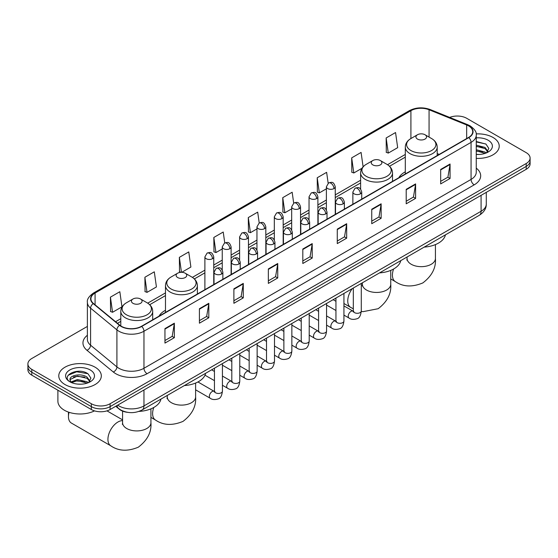 <?xml version="1.0" encoding="UTF-8"?>
<svg xmlns="http://www.w3.org/2000/svg" width="558" height="558" viewBox="0 0 558 558"><rect width="100%" height="100%" fill="white"/><g stroke="black" fill="none" stroke-linecap="round" stroke-linejoin="round"><path stroke-width="0.84" d="M165.482 310.283A23.485 13.559 0 0 0 159.03 316.156M405.296 171.822A23.485 13.559 0 0 0 398.844 177.702M127.698 412.355A13.294 7.673 180 0 1 119.293 409.216L115.729 406.28M87.383 326.416L31.792 358.508A13.294 7.673 0 0 0 27.9 363.935L27.9 369.724A13.294 7.673 0 0 0 31.792 375.15L91.324 409.516A13.294 7.673 0 0 0 110.121 409.516L526.208 169.297A13.294 7.673 0 0 0 530.1 163.871L530.1 160.976A13.294 7.673 0 0 1 526.208 166.403A13.294 7.673 0 0 0 530.1 160.976L530.1 158.081A13.294 7.673 0 0 0 526.208 152.655L466.676 118.282A13.294 7.673 0 0 0 449.678 117.41M27.9 363.935A13.294 7.673 0 0 0 31.792 369.361L91.324 403.727A13.294 7.673 0 0 0 110.121 403.727L110.121 406.622L526.208 166.403L110.121 406.622A13.294 7.673 0 0 1 91.324 406.622A13.294 7.673 0 0 0 110.121 406.622L110.121 409.516M31.792 369.361L31.792 372.256L91.324 406.622L31.792 372.256A13.294 7.673 0 0 1 27.9 366.829A13.294 7.673 0 0 0 31.792 372.256L31.792 375.15M492.993 137.456A21.267 12.276 0 0 0 476.169 133.906A21.267 12.276 0 0 1 492.993 137.456A21.267 12.276 0 0 1 499.222 146.14A21.267 12.276 0 0 0 492.993 137.456M95.083 367.192A21.267 12.276 0 0 0 71.905 364.527A21.267 12.276 0 0 0 58.778 375.876A21.267 12.276 0 0 0 65.007 384.553A21.267 12.276 0 0 0 88.185 387.217A21.267 12.276 0 0 0 101.312 375.876A21.267 12.276 0 0 0 95.083 367.192A21.267 12.276 0 0 0 71.905 364.527A21.267 12.276 0 0 0 58.778 375.876A21.267 12.276 0 0 0 65.007 384.553A21.267 12.276 0 0 0 88.185 387.217A21.267 12.276 0 0 0 101.312 375.876A21.267 12.276 0 0 0 95.083 367.192M468.56 125.878A14.18 8.189 180 0 1 472.71 131.667A14.18 8.189 180 0 1 468.56 137.456L141.453 326.304A14.18 8.189 180 0 1 119.817 325.216L93.493 303.51A14.18 8.189 180 0 1 90.926 298.816A14.18 8.189 180 0 1 95.076 293.027L410.911 110.679A14.18 8.189 180 0 1 429.067 109.766L466.662 124.964A14.18 8.189 180 0 1 468.56 125.878M468.804 125.738A14.536 8.391 0 0 0 466.865 124.797L429.276 109.598A14.536 8.391 0 0 0 410.66 110.54L94.825 292.88A14.536 8.391 0 0 0 93.2 303.629L119.524 325.335A14.536 8.391 0 0 0 141.704 326.451L468.804 137.603A14.536 8.391 0 0 0 468.804 125.738M164.952 328.62L164.952 343.093L174.354 337.667L174.354 323.194L164.952 328.62M164.952 340.526L172.192 336.348L174.312 323.675A3.543 2.044 -120 0 0 174.354 323.194M172.129 336.383L174.354 337.667M199.415 308.727L199.415 323.194L208.818 317.767L208.818 303.301L199.415 308.727M199.415 320.627L206.655 316.449L208.776 303.782A3.543 2.044 -120 0 0 208.818 303.301M206.593 316.484L208.818 317.767M233.886 288.828L233.886 303.301L243.281 297.874L243.281 283.401L233.886 288.828M233.886 300.734L241.119 296.549L243.246 283.882A3.543 2.044 -120 0 0 243.281 283.401M241.056 296.591L243.281 297.874M268.349 268.928L268.349 283.401L277.745 277.975L277.745 263.502L268.349 268.928M268.349 280.834L275.589 276.656L277.71 263.983A3.543 2.044 -120 0 0 277.745 263.502M275.526 276.691L277.745 277.975M440.674 169.437L440.674 183.91L450.069 178.483L450.069 164.01L440.674 169.437M440.674 181.343L447.914 177.165L450.034 164.491A3.543 2.044 -120 0 0 450.069 164.01M447.844 177.2L450.069 178.483M406.203 189.336L406.203 203.809L415.605 198.383L415.605 183.91L406.203 189.336M406.203 201.243L413.443 197.058L415.57 184.391A3.543 2.044 -120 0 0 415.605 183.91M413.38 197.1L415.605 198.383M371.74 209.236L371.74 223.709L381.142 218.283L381.142 203.809L371.74 209.236M371.74 221.142L378.98 216.957L381.1 204.291A3.543 2.044 -120 0 0 381.142 203.809M378.917 216.999L381.142 218.283M337.276 229.136L337.276 243.602L346.678 238.175L346.678 223.709L337.276 229.136M337.276 241.035L344.516 236.857L346.637 224.183A3.543 2.044 -120 0 0 346.678 223.709M344.453 236.892L346.678 238.175M302.813 249.028L302.813 263.502L312.215 258.075L312.215 243.602L302.813 249.028M302.813 260.935L310.053 256.757L312.173 244.083A3.543 2.044 -120 0 0 312.215 243.602M309.99 256.792L312.215 258.075M476.253 158.381A21.267 12.276 0 0 0 499.222 146.14A21.267 12.276 0 0 1 476.253 158.381M110.121 403.727L526.208 163.508A13.294 7.673 0 0 0 530.1 158.081M181.775 272.304L190.885 267.045L188.764 251.923L179.362 257.35L179.516 271.739M144.899 277.249L147.019 292.371L156.421 286.945L154.301 271.823L144.899 277.249L145.052 291.632M110.435 297.149L112.556 312.271L121.958 306.844L119.837 291.722L110.435 297.149L110.589 311.531M293.682 203.098L292.162 192.231L282.76 197.658L282.913 212.04M328.153 183.233L326.625 172.331L317.223 177.758L317.376 192.147M363.105 166.8L361.089 152.432L351.686 157.865L351.84 172.248M386.157 137.966L388.277 153.087L397.673 147.661L395.552 132.539L386.157 137.966L386.303 152.348M224.755 242.904L223.228 232.03L213.833 237.457L213.979 251.839M259.219 222.991L257.691 212.131L248.296 217.557L248.45 231.94M248.296 217.557L250.416 232.679L256.959 228.899M250.416 232.679L248.296 231.884M282.76 197.658L284.88 212.779L291.674 208.852M284.88 212.779L282.76 211.984M317.223 177.758L319.343 192.88L326.388 188.813M319.343 192.88L317.223 192.085M351.686 157.865L353.814 172.98L361.989 168.265M353.814 172.98L351.686 172.192M388.277 153.087L386.157 152.292M213.833 237.457L215.953 252.572L222.244 248.938M215.953 252.572L213.833 251.784M181.043 272.304L179.362 271.676M179.362 257.35L181.462 272.297M147.019 292.371L144.899 291.576M112.556 312.271L110.435 311.476M476.253 154.329L478.897 154.461M476.253 149.732L485.035 152.048L486.206 152.983M476.253 150.883L485.244 153.338M476.253 145.136L485.035 147.452L487.915 151.427M476.253 146.287L485.035 148.602L487.685 151.727M476.253 154.42A14.445 8.342 0 0 0 488.173 152.034A14.445 8.342 0 0 0 488.173 140.246A14.445 8.342 0 0 0 476.253 137.861M486.548 152.843L488.815 148.4L485.948 144.09L476.253 141.509M476.253 141.955L485.753 143.957M476.253 146.545L482.558 147.333M476.253 151.141L482.558 151.929M417.489 139.082A5.315 3.069 0 0 0 425.008 139.082A5.315 3.069 0 0 0 425.008 134.743L431.606 138.558A14.654 8.461 0 0 1 431.606 150.52A14.654 8.461 0 0 1 410.883 150.52A14.654 8.461 0 0 1 410.883 138.558C407.277 140.7 405.415 143.546 405.296 147.096A15.952 9.207 0 0 0 409.97 153.61A15.952 9.207 0 0 0 427.351 155.605A15.952 9.207 0 0 0 437.2 147.096C437.081 143.546 435.219 140.7 431.606 138.558L425.008 134.743A5.315 3.069 0 0 0 417.489 134.743A5.315 3.069 0 0 0 417.489 139.082M424.178 247.117A24.371 14.069 0 0 0 445.437 234.841M372.807 164.882A5.315 3.069 0 0 0 380.326 164.882A5.315 3.069 0 0 0 380.326 160.537L386.931 164.352A14.654 8.461 0 0 1 386.931 176.314A14.654 8.461 0 0 1 366.208 176.314A14.654 8.461 0 0 1 366.201 164.352C362.595 166.493 360.733 169.339 360.614 172.889A15.952 9.207 0 0 0 365.288 179.404A15.952 9.207 0 0 0 382.669 181.399A15.952 9.207 0 0 0 392.518 172.889C392.4 169.339 390.537 166.493 386.931 164.352L380.326 160.537A5.315 3.069 0 0 0 372.807 160.537A5.315 3.069 0 0 0 372.807 164.882M379.496 272.911A24.371 14.069 0 0 0 400.763 260.635M177.674 277.542A5.315 3.069 0 0 0 185.193 277.542A5.315 3.069 0 0 0 185.193 273.197L191.792 277.012A14.654 8.461 0 0 1 191.799 277.012A14.654 8.461 0 0 1 191.792 288.974A14.654 8.461 0 0 1 171.069 288.974A14.654 8.461 0 0 1 171.069 277.012C167.463 279.153 165.6 281.999 165.482 285.55A15.952 9.207 0 0 0 170.155 292.064A15.952 9.207 0 0 0 187.537 294.059A15.952 9.207 0 0 0 197.386 285.55C197.267 281.999 195.405 279.153 191.799 277.012L185.193 273.197A5.315 3.069 0 0 0 177.674 273.197A5.315 3.069 0 0 0 177.674 277.542M184.363 385.571A24.371 14.069 0 0 0 205.63 373.295M69.046 412.299A14.18 8.189 120 0 0 68.453 416.575L68.453 412.955A9.751 5.629 -60 0 1 68.488 412.111M68.453 416.575A14.18 8.189 120 0 0 71.389 423.069L110.868 445.856A14.18 8.189 -60 0 1 108.691 434.494A14.18 8.189 -60 0 1 117.954 422.001A14.18 8.189 -60 0 1 122.579 420.634M132.992 303.336A5.315 3.069 0 0 0 140.511 303.336A5.315 3.069 0 0 0 140.511 298.99L147.117 302.806A14.654 8.461 0 0 1 147.117 314.768A14.654 8.461 0 0 1 126.394 314.768A14.654 8.461 0 0 1 126.394 302.806C122.781 304.947 120.919 307.793 120.8 311.343A15.952 9.207 0 0 0 125.473 317.858A15.952 9.207 0 0 0 142.862 319.853A15.952 9.207 0 0 0 152.704 311.343C152.585 307.793 150.723 304.947 147.117 302.806L140.511 298.99A5.315 3.069 0 0 0 132.992 298.99A5.315 3.069 0 0 0 132.992 303.336M138.928 411.413A24.371 14.069 0 0 0 160.948 399.089M57.892 390.216L57.892 401.195A22.153 12.792 0 0 0 64.379 410.242A22.153 12.792 0 0 0 94.518 410.876M77.646 384.099L80.98 384.197M71.005 381.979L77.45 379.517L87.125 381.777L88.297 382.718M71.598 382.593L77.45 380.668L87.334 383.074M71.103 382.425L70.071 379.998A10.016 5.782 0 0 0 71.682 382.676M89.998 381.156L87.125 377.187C81.112 372.702 68.746 375.464 70.071 379.998L70.029 379.559M70.092 380.137L70.371 379.391L77.45 376.071L87.125 378.331L89.775 381.456M88.638 382.579L90.898 378.136L88.038 373.818C77.904 366.536 59.894 376.134 70.294 382.021L70.81 382.335M90.257 369.975A14.445 8.342 0 0 0 69.827 369.975A14.445 8.342 0 0 0 69.827 381.77A14.445 8.342 0 0 0 90.257 381.77A14.445 8.342 0 0 0 90.257 369.975M68.181 375.269L76.662 371.788L87.843 373.686M73.482 376.957L76.662 376.385L84.642 377.069M73.482 381.553L76.662 380.975L84.642 381.658M117.703 405.143A17.723 10.232 0 0 0 118.896 405.903A17.723 10.232 0 0 0 143.964 405.903L481.087 211.259A17.723 10.232 0 0 0 486.283 204.026C486.409 208.427 484.065 212.186 479.252 215.318L142.123 409.956A8.865 5.12 60 0 0 143.964 405.903L143.964 389.979M481.087 195.342L481.087 211.259A8.865 5.12 60 0 1 479.252 215.318M116.985 405.554A8.865 5.929 129.5 0 0 118.533 408.435L115.841 406.217M526.208 169.297L526.208 163.508M91.324 409.516L91.324 403.727M476.253 168.132A22.153 12.792 180 0 1 474.195 184.851L147.096 373.7A4.429 2.56 60 0 1 143.964 368.273L471.064 179.425A17.723 10.232 0 0 0 476.253 172.192L476.253 135.141A17.723 10.232 180 0 1 471.064 142.374A4.429 2.56 -120 0 0 468.804 137.603M147.096 373.7A22.153 12.792 180 0 1 115.764 373.7A22.153 12.792 180 0 1 113.281 371.991L86.957 350.291A22.153 12.792 180 0 1 87.383 335.281M118.896 368.273A17.723 10.232 0 0 0 143.964 368.273L143.964 331.229A17.723 10.232 180 0 1 116.908 329.862L90.584 308.156A17.723 10.232 180 0 1 87.383 302.29L87.383 339.334A17.723 10.232 0 0 0 90.584 345.207L116.908 366.906A17.723 10.232 0 0 0 118.896 368.273M476.253 135.141C476.846 132.372 474.809 129.289 470.143 125.878L467.813 124.748A4.429 2.079 112 0 0 466.865 124.797M467.813 124.748L430.225 109.549C422.88 106.955 415.912 107.331 409.321 110.679A4.429 2.56 60 0 1 410.66 110.54M94.825 292.88A4.429 2.56 -120 0 0 93.493 293.027C88.889 296.333 86.853 299.416 87.383 302.29M93.2 303.629A4.429 2.964 129.5 0 0 90.584 308.156L90.584 345.207A4.429 2.964 -50.5 0 1 86.957 350.291M430.225 109.549A4.429 2.079 112 0 0 429.276 109.598M119.524 325.335A4.429 2.964 129.5 0 0 116.908 329.862L116.908 366.906A4.429 2.964 -50.5 0 1 113.281 371.991M141.704 326.451A4.429 2.56 60 0 1 143.964 331.229L471.064 142.374L471.064 179.425A4.429 2.56 60 0 0 474.195 184.851M95.076 293.027L95.076 304.821M466.662 124.964L466.662 138.551M429.067 109.766L429.067 137.087M439.223 154.392L437.2 153.569M410.911 110.679L410.911 138.537M405.296 154.447L387.517 164.708M360.614 180.241L335.253 194.881M326.388 200.001L317.893 204.905M309.034 210.017L300.539 214.928M291.674 220.04L283.178 224.944M274.32 230.063L265.824 234.967M256.959 240.086L248.463 244.99M239.605 250.11L231.11 255.013M222.244 260.126L213.749 265.029M204.891 270.149L192.384 277.368M165.482 292.901L147.703 303.161M120.8 318.695L115.569 321.715M302.813 249.489L312.173 244.083M337.276 229.589L346.637 224.183M371.74 209.696L381.1 204.291M406.203 189.797L415.57 184.391M440.674 169.897L450.034 164.491M268.349 269.388L277.71 263.983M233.886 289.288L243.246 283.882M199.415 309.181L208.776 303.782M164.952 329.081L174.312 323.675M435.421 244.592L435.421 258.473A14.18 8.189 180 0 1 431.271 264.262A14.18 8.189 180 0 1 411.218 264.262A14.18 8.189 180 0 1 407.068 258.473L406.88 260.147M435.421 258.473C436.154 267.798 431.962 275.952 422.831 282.927C412.229 287.342 403.071 286.903 395.357 281.609A14.18 8.189 -60 0 1 393.592 269.012M390.746 270.386L390.746 284.273A14.18 8.189 180 0 1 386.589 290.055A14.18 8.189 180 0 1 366.543 290.055A14.18 8.189 180 0 1 362.386 284.273L362.205 285.94M353.312 308.79L350.675 307.402A14.18 8.189 -60 0 1 352.251 288.646M195.614 383.046L195.614 396.926A14.18 8.189 180 0 1 191.457 402.716A14.18 8.189 180 0 1 171.411 402.716A14.18 8.189 180 0 1 167.254 396.926L167.065 398.6M195.614 396.926C196.346 406.252 192.147 414.406 183.017 421.381C172.415 425.796 163.257 425.363 155.542 420.062A14.18 8.189 -60 0 1 153.778 407.466M150.932 408.84L150.932 422.727A14.18 8.189 180 0 1 146.782 428.516A14.18 8.189 180 0 1 126.729 428.516A14.18 8.189 180 0 1 122.579 422.727L122.39 424.394M360.433 193.842A4.429 2.56 0 0 0 361.73 192.029C359.931 186.351 358.18 187.481 355.083 188.192A4.429 2.56 60 0 1 357.294 188.416A4.429 2.56 -120 0 1 360.433 193.842A4.429 2.56 0 0 1 354.163 193.842A4.429 2.56 0 0 1 352.865 192.029L355.083 188.192M343.93 315.11L349.036 318.06A3.99 2.302 -60 0 1 348.429 314.865A3.99 2.302 -60 0 1 351.031 311.35A3.99 2.302 -60 0 1 351.205 311.252A3.99 2.302 -60 0 1 353.026 311.155L343.93 305.903M353.542 311.552L353.179 311.852L353.312 310.987A3.99 2.302 -0 0 0 354.476 312.613A3.99 2.302 -0 0 0 359.938 312.717A3.99 2.302 -0 0 0 361.284 310.987C360.74 315.619 359.303 318.206 356.981 318.751C353.653 319.762 351.003 319.532 349.036 318.06M343.072 203.865A4.429 2.56 0 0 0 344.37 202.052C342.57 196.367 340.826 197.504 337.723 198.216A4.429 2.56 60 0 1 339.941 198.439A4.429 2.56 -120 0 1 343.072 203.865A4.429 2.56 0 0 1 336.809 203.865A4.429 2.56 0 0 1 335.511 202.052L337.723 198.216M326.57 325.133L331.682 328.083A3.99 2.302 -60 0 1 331.068 324.889A3.99 2.302 -60 0 1 333.677 321.373A3.99 2.302 -60 0 1 333.851 321.275A3.99 2.302 -60 0 1 335.665 321.171L326.57 315.919M336.181 321.575L335.825 321.868L335.951 321.01A3.99 2.302 -0 0 0 337.123 322.636A3.99 2.302 -0 0 0 342.577 322.733A3.99 2.302 -0 0 0 343.93 321.01C343.379 325.642 341.949 328.23 339.627 328.767C336.293 329.785 333.642 329.555 331.682 328.083M325.719 213.881A4.429 2.56 0 0 0 327.016 212.075C325.216 206.39 323.466 207.52 320.369 208.239A4.429 2.56 60 0 1 322.58 208.455A4.429 2.56 -120 0 1 325.719 213.881A4.429 2.56 0 0 1 319.448 213.881A4.429 2.56 0 0 1 318.151 212.075L320.369 208.239M309.216 335.149L314.321 338.099A3.99 2.302 -60 0 1 313.708 334.905A3.99 2.302 -60 0 1 316.316 331.389A3.99 2.302 -60 0 1 316.491 331.299A3.99 2.302 -60 0 1 318.311 331.194L309.216 325.942M318.82 331.598L318.465 331.891L318.597 331.034A3.99 2.302 -0 0 0 319.762 332.659A3.99 2.302 -0 0 0 325.216 332.756A3.99 2.302 -0 0 0 326.57 331.034C326.025 335.658 324.589 338.246 322.266 338.79C318.932 339.801 316.288 339.571 314.321 338.099M308.358 223.904A4.429 2.56 0 0 0 309.655 222.098C307.856 216.413 306.112 217.543 303.008 218.262A4.429 2.56 60 0 1 305.226 218.478A4.429 2.56 -120 0 1 308.358 223.904A4.429 2.56 0 0 1 302.094 223.904A4.429 2.56 0 0 1 300.797 222.098L303.008 218.262M291.855 345.172L296.968 348.122A3.99 2.302 -60 0 1 296.354 344.928A3.99 2.302 -60 0 1 298.955 341.412A3.99 2.302 -60 0 1 299.137 341.315A3.99 2.302 -60 0 1 300.95 341.217L291.855 335.965M301.466 341.622L301.111 341.914L301.236 341.05A3.99 2.302 -0 0 0 302.408 342.682A3.99 2.302 -0 0 0 307.863 342.779A3.99 2.302 -0 0 0 309.216 341.05C308.665 345.681 307.235 348.269 304.912 348.813C301.578 349.824 298.928 349.594 296.968 348.122M290.997 233.928A4.429 2.56 0 0 0 292.294 232.114C290.502 226.436 288.751 227.566 285.654 228.278A4.429 2.56 60 0 1 287.865 228.501A4.429 2.56 -120 0 1 290.997 233.928A4.429 2.56 0 0 1 284.733 233.928A4.429 2.56 0 0 1 283.436 232.114L285.654 228.278M274.494 355.195L279.607 358.145A3.99 2.302 -60 0 1 278.993 354.951A3.99 2.302 -60 0 1 281.602 351.435A3.99 2.302 -60 0 1 281.776 351.338A3.99 2.302 -60 0 1 283.597 351.24L274.494 345.988M284.106 351.638L283.75 351.938L283.876 351.073A3.99 2.302 -0 0 0 285.047 352.705A3.99 2.302 -0 0 0 290.502 352.802A3.99 2.302 -0 0 0 291.855 351.073C291.311 355.704 289.874 358.292 287.551 358.836C284.217 359.847 281.574 359.617 279.607 358.145M273.643 243.951A4.429 2.56 0 0 0 274.941 242.137C273.141 236.453 271.397 237.589 268.293 238.301A4.429 2.56 60 0 1 270.511 238.524A4.429 2.56 -120 0 1 273.643 243.951A4.429 2.56 0 0 1 267.373 243.951A4.429 2.56 0 0 1 266.075 242.137L268.293 238.301M257.14 365.218L262.246 368.168A3.99 2.302 -60 0 1 261.639 364.974A3.99 2.302 -60 0 1 264.241 361.458A3.99 2.302 -60 0 1 264.422 361.361A3.99 2.302 -60 0 1 266.236 361.256L257.14 356.004M266.752 361.661L266.396 361.954L266.522 361.096A3.99 2.302 -0 0 0 267.687 362.721A3.99 2.302 -0 0 0 273.148 362.819A3.99 2.302 -0 0 0 274.494 361.096C273.95 365.727 272.513 368.315 270.198 368.852C266.864 369.87 264.213 369.64 262.246 368.168M256.282 253.967A4.429 2.56 0 0 0 257.58 252.16C255.787 246.476 254.036 247.606 250.933 248.324A4.429 2.56 60 0 1 253.151 248.54A4.429 2.56 -120 0 1 256.282 253.967A4.429 2.56 0 0 1 250.019 253.967A4.429 2.56 0 0 1 248.722 252.16L250.933 248.324M239.78 375.241L244.892 378.185A3.99 2.302 -60 0 1 244.278 374.99A3.99 2.302 -60 0 1 246.887 371.475A3.99 2.302 -60 0 1 247.061 371.384A3.99 2.302 -60 0 1 248.882 371.279L239.78 366.027M249.391 371.684L249.035 371.977L249.161 371.119A3.99 2.302 -0 0 0 250.333 372.744A3.99 2.302 -0 0 0 255.787 372.842A3.99 2.302 -0 0 0 257.14 371.119C256.589 375.75 255.159 378.331 252.837 378.875C249.503 379.886 246.859 379.663 244.892 378.185M238.929 263.99A4.429 2.56 0 0 0 240.226 262.183C238.426 256.499 236.676 257.629 233.579 258.347A4.429 2.56 60 0 1 235.797 258.563A4.429 2.56 -120 0 1 238.929 263.99A4.429 2.56 0 0 1 232.658 263.99A4.429 2.56 0 0 1 231.361 262.183L233.579 258.347M222.426 385.257L227.531 388.208A3.99 2.302 -60 0 1 226.925 385.013A3.99 2.302 -60 0 1 229.526 381.498A3.99 2.302 -60 0 1 229.708 381.407A3.99 2.302 -60 0 1 231.521 381.302L222.426 376.05M232.037 381.707L231.675 382L231.807 381.135A3.99 2.302 -0 0 0 232.972 382.767A3.99 2.302 -0 0 0 238.433 382.865A3.99 2.302 -0 0 0 239.78 381.135C239.236 385.766 237.799 388.354 235.476 388.898C232.149 389.909 229.498 389.679 227.531 388.208M221.568 274.013A4.429 2.56 0 0 0 222.865 272.206C221.066 266.522 219.322 267.652 216.218 268.363A4.429 2.56 60 0 1 218.436 268.586A4.429 2.56 -120 0 1 221.568 274.013A4.429 2.56 0 0 1 215.304 274.013A4.429 2.56 0 0 1 214.007 272.206L216.218 268.363M195.614 389.826L210.178 398.231A3.99 2.302 -60 0 1 209.564 395.036A3.99 2.302 -60 0 1 212.173 391.521A3.99 2.302 -60 0 1 212.347 391.423A3.99 2.302 -60 0 1 214.16 391.325L197.937 381.958M214.677 391.723L214.321 392.023L214.446 391.158A3.99 2.302 -0 0 0 215.618 392.79A3.99 2.302 -0 0 0 221.073 392.888A3.99 2.302 -0 0 0 222.426 391.158C221.875 395.789 220.445 398.377 218.122 398.921C214.788 399.933 212.138 399.702 210.178 398.231M333.956 188.576A4.429 2.56 0 0 0 335.253 186.77C333.454 181.085 331.71 182.215 328.606 182.933A4.429 2.56 60 0 1 330.824 183.15A4.429 2.56 -120 0 1 333.956 188.576A4.429 2.56 0 0 1 327.692 188.576A4.429 2.56 0 0 1 326.388 186.77L328.606 182.933M316.595 198.599A4.429 2.56 0 0 0 317.893 196.793C316.1 191.108 314.349 192.238 311.252 192.949A4.429 2.56 60 0 1 313.463 193.173A4.429 2.56 -120 0 1 316.595 198.599A4.429 2.56 0 0 1 310.332 198.599A4.429 2.56 0 0 1 309.034 196.793L311.252 192.949M299.241 208.622A4.429 2.56 0 0 0 300.539 206.809C298.739 201.124 296.995 202.261 293.892 202.972A4.429 2.56 60 0 1 296.11 203.196A4.429 2.56 -120 0 1 299.241 208.622A4.429 2.56 0 0 1 292.971 208.622A4.429 2.56 0 0 1 291.674 206.809L293.892 202.972M281.881 218.638A4.429 2.56 0 0 0 283.178 216.832C281.385 211.147 279.635 212.277 276.531 212.996A4.429 2.56 60 0 1 278.749 213.212A4.429 2.56 -120 0 1 281.881 218.638A4.429 2.56 0 0 1 275.617 218.638A4.429 2.56 0 0 1 274.32 216.832L276.531 212.996M264.527 228.661A4.429 2.56 0 0 0 265.824 226.855C264.025 221.17 262.274 222.3 259.177 223.019A4.429 2.56 60 0 1 261.395 223.235A4.429 2.56 -120 0 1 264.527 228.661A4.429 2.56 0 0 1 258.256 228.661A4.429 2.56 0 0 1 256.959 226.855L259.177 223.019M247.166 238.684A4.429 2.56 0 0 0 248.463 236.878C246.664 231.193 244.92 232.323 241.816 233.035A4.429 2.56 60 0 1 244.034 233.258A4.429 2.56 -120 0 1 247.166 238.684A4.429 2.56 0 0 1 240.903 238.684A4.429 2.56 0 0 1 239.605 236.878L241.816 233.035M229.812 248.708A4.429 2.56 0 0 0 231.11 246.894C229.31 241.209 227.559 242.346 224.462 243.058A4.429 2.56 60 0 1 226.674 243.281A4.429 2.56 -120 0 1 229.812 248.708A4.429 2.56 0 0 1 223.542 248.708A4.429 2.56 0 0 1 222.244 246.894L224.462 243.058M212.452 258.724A4.429 2.56 0 0 0 213.749 256.917C211.949 251.233 210.206 252.369 207.102 253.081A4.429 2.56 60 0 1 209.32 253.297A4.429 2.56 -120 0 1 212.452 258.724A4.429 2.56 0 0 1 206.188 258.724A4.429 2.56 0 0 1 204.891 256.917L207.102 253.081M142.123 409.956C134.994 413.541 127.866 413.541 120.73 409.956L118.533 408.435M486.283 204.026L486.283 192.343M409.321 110.679L93.493 293.027M405.296 157.14L389.505 166.263M360.614 182.94L335.253 197.581M326.388 202.694L317.893 207.604M309.034 212.717L300.539 217.62M291.674 222.74L283.178 227.643M274.32 232.763L265.824 237.666M256.959 242.779L248.463 247.689M239.605 252.802L231.11 257.705M222.244 262.825L213.749 267.728M204.891 272.848L194.365 278.916M165.482 295.594L149.69 304.717M120.8 321.394L117.494 323.305M395.357 281.609L390.746 278.944M437.2 155.563L437.2 147.096M405.296 173.977L405.296 147.096M417.489 134.743L410.883 138.558M407.068 256.994L407.068 258.473M390.746 284.273C391.479 293.599 387.28 301.745 378.15 308.72L362.965 311.671L361.277 311.413M350.675 307.402L343.93 303.503M335.951 298.9L335.219 298.474M392.518 181.357L392.518 172.889M360.614 189.092L360.614 172.889M372.807 160.537L366.201 164.352M362.386 282.787L362.386 284.273M155.542 420.062L150.932 417.398M197.386 294.017L197.386 285.55M165.482 312.438L165.482 285.55M177.674 273.197L171.069 277.012M167.254 395.448L167.254 396.926M150.932 422.727C151.664 432.052 147.465 440.199 138.335 447.174C127.733 451.596 118.582 451.157 110.868 445.856M152.704 319.811L152.704 311.343M120.8 325.942L120.8 311.343M132.992 298.99L126.394 302.806M122.579 419.874L106.976 410.862M122.579 411.106L122.579 422.727M353.835 311.469L353.026 311.155M361.284 283.429L361.284 310.987M361.73 199.136L361.73 192.029M335.951 310.506L326.57 305.087M353.312 288.033L353.312 310.987M352.865 204.249L352.865 192.029M335.951 301.292L333.147 299.674M336.474 321.492L335.665 321.171M343.93 293.445L343.93 321.01M344.37 209.152L344.37 202.052M318.597 320.529L309.216 315.11M335.951 298.056L335.951 321.01M335.511 214.272L335.511 202.052M318.597 311.315L315.786 309.697M319.12 331.515L318.311 331.194M326.57 303.468L326.57 331.034M327.016 219.175L327.016 212.075M301.236 330.545L291.855 325.133M318.597 308.072L318.597 331.034M318.151 224.295L318.151 212.075M301.236 321.338L298.425 319.72M301.759 341.538L300.95 341.217M309.216 313.491L309.216 341.05M309.655 229.199L309.655 222.098M283.876 340.568L274.494 335.149M301.236 318.095L301.236 341.05M300.797 234.311L300.797 222.098M283.876 331.361L281.072 329.736M284.406 351.561L283.597 351.24M291.855 323.514L291.855 351.073M292.294 239.222L292.294 232.114M266.522 350.591L257.14 345.172M283.876 328.118L283.876 351.073M283.436 244.334L283.436 232.114M266.522 341.377L263.711 339.759M267.045 361.577L266.236 361.256M274.494 333.531L274.494 361.096M274.941 249.238L274.941 242.137M249.161 360.614L239.78 355.195M266.522 338.141L266.522 361.096M266.075 254.357L266.075 242.137M249.161 351.401L246.357 349.782M249.691 371.6L248.882 371.279M257.14 343.554L257.14 371.119M257.58 259.261L257.58 252.16M231.807 370.631L222.426 365.218M249.161 348.157L249.161 371.119M248.722 264.38L248.722 252.16M231.807 361.424L228.996 359.805M232.33 381.623L231.521 381.302M239.78 353.577L239.78 381.135M240.226 269.284L240.226 262.183M214.446 380.654L204.995 375.199M231.807 358.18L231.807 381.135M231.361 274.397L231.361 262.183M214.446 371.447L211.642 369.821M214.976 391.646L214.16 391.325M222.426 363.6L222.426 391.158M222.865 279.307L222.865 272.206M214.446 368.203L214.446 391.158M214.007 284.42L214.007 272.206M335.253 214.418L335.253 186.77M326.388 209.808L326.388 186.77M317.893 224.442L317.893 196.793M309.034 219.831L309.034 196.793M300.539 234.465L300.539 206.809M291.674 229.854L291.674 206.809M283.178 244.481L283.178 216.832M274.32 239.877L274.32 216.832M265.824 254.504L265.824 226.855M256.959 249.893L256.959 226.855M248.463 264.527L248.463 236.878M239.605 259.916L239.605 236.878M231.11 274.55L231.11 246.894M222.244 269.939L222.244 246.894M213.749 284.566L213.749 256.917M204.891 289.686L204.891 256.917"/></g></svg>
